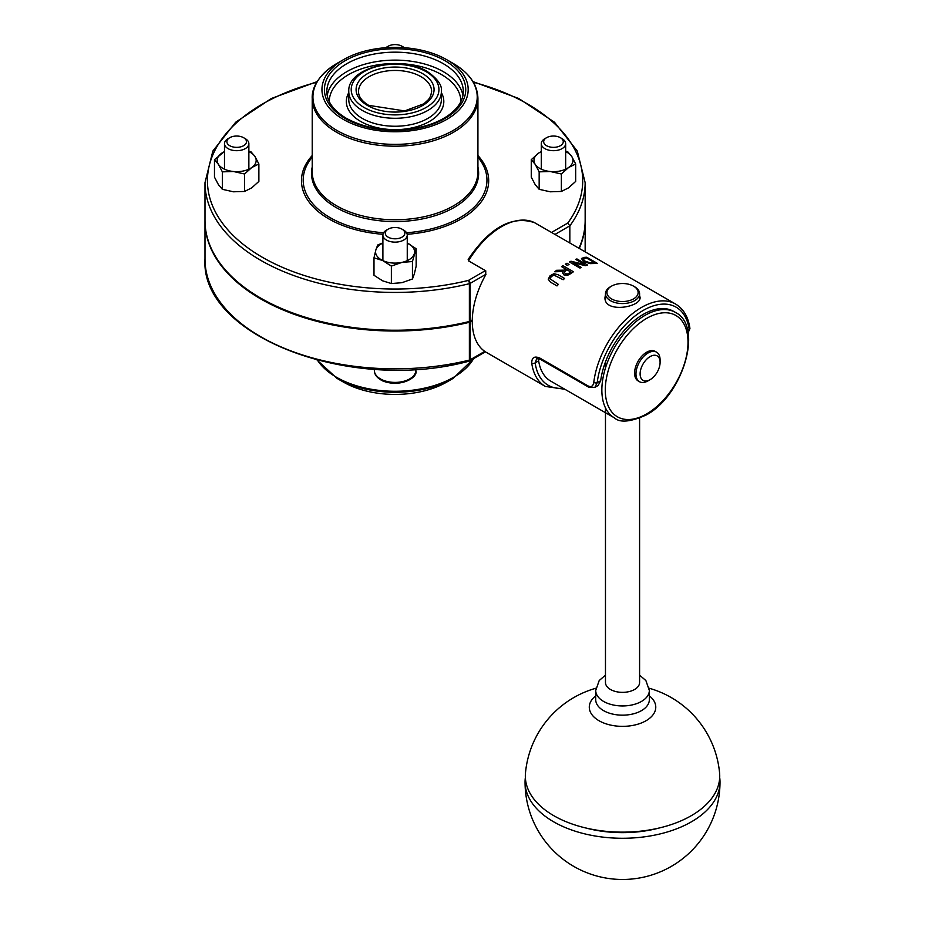 <?xml version="1.0" encoding="UTF-8"?>
<svg xmlns="http://www.w3.org/2000/svg" width="925" height="925" viewBox="0 0 925 925"><rect width="100%" height="100%" fill="white"/><g stroke="black" fill="none" stroke-linecap="round" stroke-linejoin="round"><path stroke-width="1.39" d="M640.112 373.897A14.129 8.163 -60 0 1 650.102 356.587A14.129 8.163 -60 0 1 660.092 362.357A14.129 8.163 -60 0 1 650.102 379.666A14.129 8.163 -60 0 1 640.112 373.897M660.092 362.357L660.092 359.975A17.055 9.851 120 0 0 656.565 352.159A17.055 9.851 120 0 0 643.418 356.738A17.055 9.851 120 0 0 635.972 373.897A17.055 9.851 120 0 0 639.499 381.713A17.055 9.851 120 0 0 648.032 380.869L650.102 379.666M639.499 381.713L638.123 380.915A17.055 9.851 -60 0 1 638.123 361.212A17.055 9.851 -60 0 1 655.189 351.373L656.565 352.159M611.506 298.891A15.598 9.007 180 0 1 611.506 286.149A15.598 9.007 180 0 1 633.556 286.149A15.598 9.007 180 0 1 633.556 298.891A15.598 9.007 180 0 1 611.506 298.891M611.506 286.149L610.465 286.75A17.055 9.851 0 0 0 605.47 293.711A17.055 9.851 0 0 0 610.465 300.683A17.055 9.851 0 0 0 629.058 302.81A17.055 9.851 0 0 0 639.591 293.711A17.055 9.851 0 0 0 634.596 286.75L633.556 286.149M555.312 234.626L534.465 222.624M534.534 222.659C511.895 215.213 489.776 227.469 468.177 259.428L468.512 260.862A68.23 39.393 -60 0 1 534.615 222.705M468.512 260.862L485.752 270.817L485.729 274.806A68.23 39.393 120 0 0 485.729 352.009L485.729 352.009M538.743 358.588L538.651 360.842A60.923 35.173 120 0 0 550.71 381.1L614.466 417.903C619.947 422.956 630.515 421.985 646.147 415.013C682.731 395.877 703.971 326.34 675.389 312.384A60.923 35.173 120 0 0 628.445 328.71A60.923 35.173 120 0 0 601.851 390.015A60.923 35.173 120 0 0 614.466 417.903M675.389 312.384L673.666 311.39A60.923 35.173 120 0 0 629.971 324.455A60.923 35.173 120 0 0 600.683 380.742L598.163 385.494L594.821 387.425L597.192 382.753A65.802 37.983 -60 0 1 643.21 310.43A65.802 37.983 -60 0 1 689.218 329.624L688.142 333.451M687.587 333.867L689.911 328.294A2.44 1.596 172 0 1 689.218 329.624L687.599 330.56M689.911 328.294C688.269 316.917 683.494 308.846 675.597 304.059A68.23 39.393 120 0 0 626.387 318.963A68.23 39.393 120 0 0 593.769 382.453A2.44 1.179 6.9 0 0 597.192 382.753L600.683 380.742M593.769 382.453C593.087 386.245 591.191 387.402 588.103 385.945A2.44 1.411 120 0 0 588.601 387.136A2.44 1.411 120 0 0 588.624 387.147M588.103 385.945L539.853 358.091C534.419 355.813 531.713 357.501 531.736 363.143A2.44 1.596 -8 0 0 535.159 362.854L536.673 358.692L540.35 359.282L588.601 387.136L594.821 387.425M558.388 284.391L558.388 284.438A68.23 39.393 120 0 0 557 285.929L550.444 282.137L557 285.883A68.288 39.428 -60 0 1 558.388 284.391L550.167 278.922L551.265 276.459L554.075 275.107L563.198 279.708A68.288 39.428 -60 0 1 564.597 278.46A68.23 39.393 120 0 0 563.198 279.743L554.075 275.153L551.265 276.506L550.121 278.552M564.597 278.46L558.041 274.679L553.844 273.719L550.074 275.777L548.248 279.177L550.444 282.102L548.248 279.269M587.456 265.001L576.946 258.942A68.288 39.428 120 0 0 575.651 259.37L584.704 264.596L571.002 261.22A68.288 39.428 120 0 0 569.43 261.972L579.94 268.03A68.288 39.428 -60 0 1 581.235 267.406L572.922 262.608L585.467 265.672A68.288 39.428 -60 0 1 587.456 265.001L587.456 265.047A68.23 39.393 120 0 0 585.467 265.706L573.246 262.723M581.235 267.406L581.235 267.452A68.23 39.393 120 0 0 579.94 268.077L569.43 261.972M584.577 264.562L575.651 259.37M597.249 263.313L586.751 257.243A68.288 39.428 120 0 0 584.334 257.404L581.455 258.48L583.71 261.532L590.266 263.579L594.856 263.463A68.288 39.428 -60 0 1 597.249 263.313A68.23 39.393 120 0 0 594.856 263.509L590.266 263.625L583.71 261.578L581.455 258.514M573.431 271.753L562.932 265.695A68.288 39.428 120 0 0 561.533 266.62L565.718 269.036A68.288 39.428 120 0 0 564.111 270.158L556.619 270.285A68.288 39.428 120 0 0 554.803 271.788L563.105 271.418L562.631 272.898L564.007 274.91L567.499 275.292L570.725 273.603A68.288 39.428 -60 0 1 573.431 271.753A68.23 39.393 120 0 0 570.725 273.65L567.499 275.326L564.007 274.956L562.631 272.944M563.082 271.464L554.803 271.788M565.684 269.059L561.533 266.62M567.36 265.394L565.348 264.226L567.36 265.394A68.23 39.393 120 0 1 569.037 264.423L567.037 263.22A68.288 39.428 120 0 0 565.348 264.192L565.348 264.226M639.591 295.491L640.077 297.422C641.141 307.331 603.921 313.667 604.985 297.434L605.47 294.647M484.758 351.373L470.154 359.802L470.154 321.993A2.44 1.411 180 0 1 469.38 322.293L469.38 360.103A2.44 0.775 76.2 0 1 469.01 361.178A2.44 2.44 0 0 0 469.646 360.912A2.44 1.411 -120 0 0 470.154 359.802A2.44 1.411 180 0 1 469.38 360.103A190.076 109.74 180 0 1 204.992 259.093L204.992 221.283A190.076 109.74 0 0 0 469.38 322.293M470.154 321.993L472.27 320.778M317.171 81.608L271.418 98.478L235.69 122.216L212.866 151.041L204.992 182.688L204.992 220.497A190.076 109.74 0 0 0 469.38 321.495A2.44 1.411 0 0 0 470.154 321.195L470.154 283.397A2.44 1.411 -120 0 0 468.432 280.414A2.44 0.775 76.2 0 1 469.38 283.697A2.44 1.411 0 0 0 470.154 283.397L486.007 274.239M473.357 82.244A187.648 108.329 180 0 1 567.777 223.052L569.835 225.839L569.835 242.998M472.282 319.969L470.154 321.195M586.566 258.017L586.566 258.052A68.23 39.393 120 0 0 585.502 258.156A68.288 39.428 -60 0 1 586.566 258.017L594.648 262.677A68.288 39.428 120 0 0 593.584 262.781L590.173 262.816L585.178 261.185L583.212 259.266M594.578 262.688L586.566 258.052M583.212 259.243L585.502 258.11L583.293 258.977M569.442 272.968L567.418 273.985L565.36 273.696L564.296 272.285L565.649 270.562A68.288 39.428 -60 0 1 566.875 269.707L570.829 271.996A68.288 39.428 120 0 0 569.442 272.968M566.875 269.707L566.875 269.753A68.23 39.393 120 0 0 565.649 270.609L564.296 272.32M570.794 272.008L566.875 269.753M567.36 265.348A68.288 39.428 -60 0 1 569.037 264.388M579.247 248.432A190.076 109.74 0 0 0 585.155 221.283A190.076 109.74 0 0 0 585.155 220.89M578.957 248.27A190.076 109.74 0 0 0 585.155 220.497L585.155 182.688L577.269 151.041L554.457 122.216L518.728 98.478L472.976 81.608M343.383 382.06L336.989 378.371A82.14 47.429 180 0 0 453.158 378.371L446.763 382.06A73.11 42.203 180 0 1 343.383 382.06A73.11 42.203 180 0 1 343.372 382.06L336.989 378.371L317.171 360.172M343.383 119.418A73.11 42.203 180 0 1 343.372 59.72A73.11 42.203 180 0 1 446.763 59.72A73.11 42.203 180 0 1 446.763 119.418A73.11 42.203 180 0 1 343.383 119.418M719.696 777.52A97.472 56.275 180 0 1 720.008 781.995A97.472 56.275 180 0 1 675.874 829.101A97.472 56.275 180 0 1 576.159 831.494A97.472 56.275 180 0 1 525.053 781.995A97.472 56.275 180 0 1 525.365 777.52M595.885 688.235A97.472 97.472 0 0 0 525.469 773.046A97.206 56.124 0 0 0 574.032 824.661A97.206 56.124 0 0 0 675.724 822.996A97.206 56.124 0 0 0 719.592 773.046A97.472 97.472 0 0 0 649.177 688.235M605.47 407.89L605.47 682.511A17.055 9.851 0 0 0 614.42 691.172A17.055 9.851 0 0 0 631.868 690.755A17.055 9.851 0 0 0 639.591 682.511L639.591 418.216M585.548 827.921A87.725 50.655 0 0 0 659.513 827.921M388.153 229.157L386.453 230.128A12.187 7.03 0 0 0 385.586 230.683A12.187 7.03 0 0 0 382.892 235.1A12.187 7.03 0 0 0 391.021 241.737A12.187 7.03 0 0 0 404.56 239.517A12.187 7.03 0 0 0 407.254 235.1A12.187 7.03 0 0 0 403.693 230.128L401.993 229.157A9.793 5.654 180 0 1 402.236 237.008A9.793 5.654 180 0 1 388.662 237.424A9.793 5.654 180 0 1 387.448 229.597A9.793 5.654 180 0 1 388.153 229.157A9.793 5.654 180 0 1 401.993 229.157M373.989 257.832L373.989 275.292L382.684 280.842L391.368 283.547L401.913 282.692L412.446 278.992L414.308 273.997L416.158 266.169L416.158 248.721L412.446 261.532L401.913 262.399L391.368 266.099L382.684 260.538L373.989 257.832L375.839 250.004A19.494 11.25 0 0 0 382.684 260.538A19.494 11.25 0 0 0 401.913 262.399A19.494 11.25 0 0 0 414.308 253.704A19.494 11.25 0 0 0 407.462 243.159A19.494 11.25 0 0 0 407.254 243.067L416.158 248.721M382.892 243.067A19.494 11.25 0 0 0 375.839 250.004L377.689 245.009L382.892 242.859M412.446 261.532L412.446 278.992M391.368 266.099L391.368 283.547M546.548 137.698L544.86 138.681A12.187 7.03 0 0 0 541.287 143.653A12.187 7.03 0 0 0 545.831 149.133A12.187 7.03 0 0 0 558.735 150A12.187 7.03 0 0 0 565.661 143.653A12.187 7.03 0 0 0 562.088 138.681L560.4 137.698A9.793 5.654 180 0 1 560.758 145.479A9.793 5.654 180 0 1 547.322 146.104A9.793 5.654 180 0 1 546.548 137.698A9.793 5.654 180 0 1 560.4 137.698M531.262 159.69L538.419 153.249A19.494 11.25 0 0 0 535.217 164.349A19.494 11.25 0 0 0 550.271 171.507L539.159 171.853L535.217 164.349L531.262 159.69L531.262 177.137L535.217 184.642L539.159 189.313L550.271 191.799L561.371 191.452L568.528 187.856L575.674 181.416L575.674 163.968L568.528 167.552L561.371 173.992L550.271 171.507A19.494 11.25 0 0 0 568.528 167.552A19.494 11.25 0 0 0 571.731 156.452L575.674 163.968M565.661 151.122L567.777 151.792L571.731 156.452A19.494 11.25 0 0 0 565.661 151.619M541.287 151.619A19.494 11.25 0 0 0 538.419 153.249L541.287 151.48M539.159 171.853L539.159 189.313M561.371 173.992L561.371 191.452M404.445 47.707A12.187 7.03 0 0 0 403.693 47.221L401.993 46.25A9.793 5.654 180 0 1 403.774 47.661M386.361 47.661A9.793 5.654 180 0 1 388.153 46.25L386.453 47.221A12.187 7.03 0 0 0 385.702 47.707M388.153 46.25A9.793 5.654 180 0 1 401.993 46.25M229.747 137.698L228.059 138.681A12.187 7.03 0 0 0 224.486 143.653A12.187 7.03 0 0 0 229.03 149.133A12.187 7.03 0 0 0 241.934 150A12.187 7.03 0 0 0 248.86 143.653A12.187 7.03 0 0 0 245.287 138.681L243.599 137.698A9.793 5.654 180 0 1 243.599 145.699A9.793 5.654 180 0 1 229.747 145.699A9.793 5.654 180 0 1 229.747 137.698A9.793 5.654 180 0 1 242.824 137.293A9.793 5.654 180 0 1 243.599 137.698M224.486 151.619A19.494 11.25 0 0 0 221.618 153.249A19.494 11.25 0 0 0 218.416 164.349L214.473 159.69L214.473 177.137L218.416 184.642L222.358 189.313L233.47 191.799L244.57 191.452L251.727 187.856L258.873 181.416L258.873 163.968L251.727 167.552A19.494 11.25 0 0 0 254.93 156.452A19.494 11.25 0 0 0 248.86 151.619M214.473 159.69L224.486 151.48M248.86 151.122L250.987 151.792L254.93 156.452L258.873 163.968M233.47 171.507L222.358 171.853L218.416 164.349A19.494 11.25 0 0 0 233.47 171.507A19.494 11.25 0 0 0 251.727 167.552L244.57 173.992L233.47 171.507M244.57 173.992L244.57 191.452M222.358 171.853L222.358 189.313M646.656 413.891A58.483 33.762 -60 0 1 610.835 362.935A58.483 33.762 -60 0 1 682.465 321.588A58.483 33.762 -60 0 1 646.656 413.891M539.853 358.091A2.44 1.411 120 0 0 540.35 359.282M563.14 388.269A65.802 37.983 -60 0 1 535.159 362.854L538.651 360.842M531.736 363.143A68.23 39.393 120 0 0 545.334 386.43L564.851 389.263M469.195 361.028A2.44 1.411 -120 0 0 469.646 360.912L485.428 351.812M204.992 182.688A190.076 109.74 0 0 0 469.38 283.697L469.38 321.495M554.977 234.418L569.835 225.839A190.076 109.74 0 0 0 585.155 182.688M485.405 270.609L468.432 280.414A187.648 108.329 180 0 1 223.434 224.474A187.648 108.329 180 0 1 316.789 82.244M567.777 223.052L551.497 232.452M312.222 155.539A93.61 54.043 0 0 0 382.973 234.291M407.173 234.291A93.61 54.043 0 0 0 477.924 155.539M358.518 91.552A36.549 21.102 180 0 1 395.067 70.45A36.549 21.102 180 0 1 431.628 91.552L430.668 96.038L428.599 99.438L423.904 103.773L404.618 110.919L368.717 105.369C361.883 101.16 358.484 96.558 358.518 91.552M317.518 360.264A82.857 47.834 0 0 0 396.594 391.263A82.857 47.834 0 0 0 473.646 358.611M383.586 232.753A91.887 53.049 180 0 1 330.098 217.629A91.887 53.049 180 0 1 312.222 157.181M477.924 157.181A91.887 53.049 180 0 1 406.561 232.753M312.222 167.032A83.574 48.25 0 0 0 335.983 207.443A83.574 48.25 0 0 0 432.033 216.6A83.574 48.25 0 0 0 477.924 167.032M477.924 98.351L477.924 171.911A82.857 47.834 180 0 1 426.783 216.115A82.857 47.834 180 0 1 336.48 205.743A82.857 47.834 180 0 1 312.222 171.911L312.222 98.351A82.857 47.834 0 0 0 395.067 146.185A82.857 47.834 0 0 0 477.924 98.351C477.462 84.51 469.206 72.867 453.158 63.409L453.158 63.409A82.14 47.429 180 0 1 453.158 130.483A82.14 47.429 180 0 1 336.989 130.483A82.14 47.429 180 0 1 336.989 63.409C315.841 76.289 311.737 90.488 312.222 98.351M362.334 118.423A46.296 26.733 180 0 1 348.771 99.518L348.771 91.552A46.296 26.733 0 0 0 362.334 110.457A46.296 26.733 0 0 0 412.793 116.249A46.296 26.733 0 0 0 441.375 91.552L441.375 99.518A46.296 26.733 180 0 1 412.793 124.216A46.296 26.733 180 0 1 362.334 118.423M348.771 92.72A48.736 28.143 0 0 0 395.067 129.65A48.736 28.143 0 0 0 441.375 92.72M329.277 101.623A65.802 37.983 180 0 1 395.067 63.524A65.802 37.983 180 0 1 460.87 101.623M462.939 95.46A68.23 39.393 0 0 0 443.318 71.664A68.23 39.393 0 0 0 372.243 62.391A68.23 39.393 0 0 0 327.196 95.46M443.318 63.698A68.23 39.393 180 0 1 463.309 91.552C463.263 100.351 458.141 108.398 447.931 115.706C438.589 122.077 426.841 126.378 412.677 128.61C387.274 131.928 365.155 128.494 346.32 118.296C333.439 110.514 326.941 101.6 326.837 91.552A68.23 39.393 180 0 1 368.959 55.165A68.23 39.393 180 0 1 443.318 63.698M345.106 118.423A70.67 40.804 0 0 0 463.333 100.131A70.67 40.804 0 0 0 376.787 50.158A70.67 40.804 0 0 0 345.106 118.423M367.502 105.485A38.989 22.512 0 0 0 432.738 95.391A38.989 22.512 0 0 0 384.985 67.826A38.989 22.512 0 0 0 367.502 105.485M426.09 71.664A43.868 25.322 180 0 1 406.422 114.029A43.868 25.322 180 0 1 352.703 83.019A43.868 25.322 180 0 1 426.09 71.664M649.338 690.466L649.338 699.693A26.802 15.471 180 0 1 637.198 712.643A26.802 15.471 180 0 1 609.772 713.302A26.802 15.471 180 0 1 595.723 699.693L595.723 690.466A26.802 15.471 0 0 0 622.525 705.948A26.802 15.471 0 0 0 649.338 690.466L645.893 680.592L639.591 675.134M595.723 695.831A33.231 19.182 0 0 0 598.417 720.378A33.231 19.182 0 0 0 640.713 723.234A33.231 19.182 0 0 0 649.338 695.831M382.071 379.759A20.708 11.956 180 0 1 374.359 370.439C374.336 374.567 377.065 378.036 382.568 380.869C400.675 388.142 418.678 377.215 415.788 370.439A20.708 11.956 180 0 1 411.197 377.943A20.708 11.956 180 0 1 382.071 379.759M639.591 299.365L639.591 293.711M605.47 300.22L605.47 293.711M486.261 352.321L545.334 386.43M554.491 234.141L675.597 304.059M469.01 361.178C351.049 393.333 200.066 336.318 204.992 259.093M585.155 251.843L585.155 221.283M453.158 378.371L473.993 358.414M343.372 59.72L336.989 63.409M446.763 59.72L453.158 63.409M441.375 91.552C442.37 85.493 437.675 78.822 427.304 71.537C400.814 54.795 347.199 67.109 348.771 91.552M525.053 781.995A97.472 97.472 0 0 0 656.958 873.188A97.472 97.472 0 0 0 720.008 781.995M605.47 675.134L599.203 680.546L595.723 690.466M605.47 361.941L605.47 367.965M407.254 260.642L407.254 235.1M382.892 260.642L382.892 235.1M415.788 370.439L415.788 369.214M374.359 370.439L374.359 369.214M565.661 169.194L565.661 143.653M541.287 169.194L541.287 143.653M248.86 169.194L248.86 143.653M224.486 169.194L224.486 143.653"/></g></svg>
